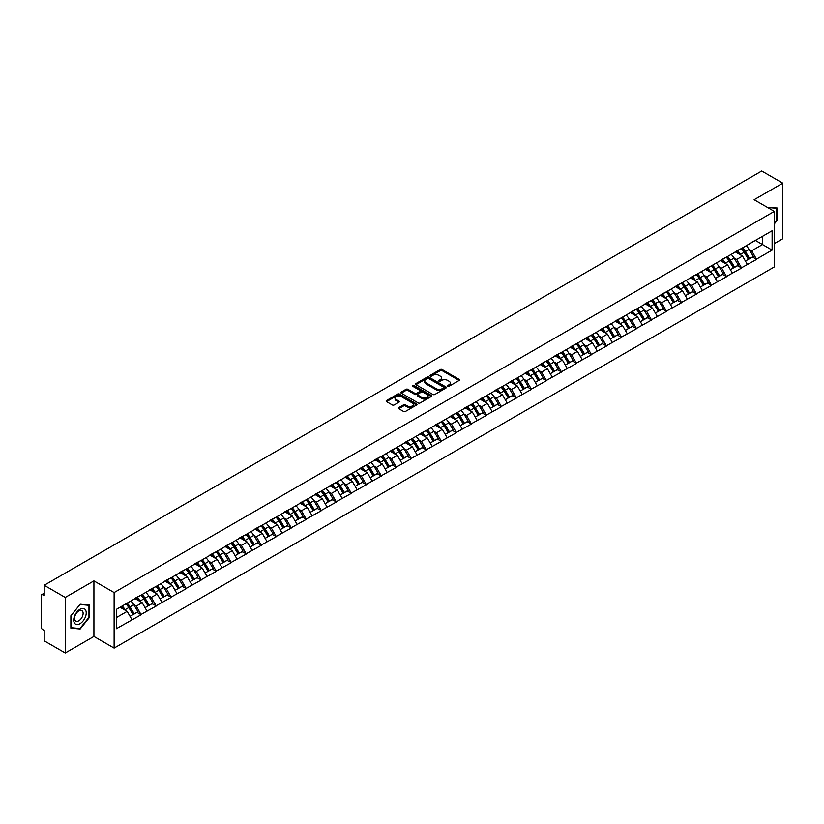 <?xml version="1.0" encoding="UTF-8"?>
<svg xmlns="http://www.w3.org/2000/svg" width="824" height="824" viewBox="0 0 824 824"><rect width="100%" height="100%" fill="white"/><g stroke="black" fill="none" stroke-linecap="round" stroke-linejoin="round"><path stroke-width="1.24" d="M447.772 386.24A0.937 0.536 0 0 0 449.09 386.24L459.123 380.451A1.339 0.772 0 0 0 459.514 379.905A1.339 0.772 0 0 0 459.123 379.359L442.127 369.543A1.339 0.772 0 0 0 440.243 369.543L430.2 375.332A0.937 0.536 0 0 0 431.529 376.104L432.827 375.353A4.275 2.472 0 0 1 438.873 375.353L440.284 376.166A4.275 2.472 0 0 1 441.54 377.917A4.275 2.472 0 0 1 440.284 379.658L438.986 380.41A0.937 0.536 0 0 0 440.304 381.172L441.613 380.42A4.275 2.472 0 0 1 447.648 380.42L449.07 381.244A4.275 2.472 0 0 1 450.316 382.985A4.275 2.472 0 0 1 449.07 384.726L447.772 385.478A0.937 0.536 0 0 0 447.772 386.24L447.772 385.478M398.775 407.602A1.339 0.772 0 0 0 398.394 408.148A1.339 0.772 0 0 0 398.775 408.694L403.554 411.444A1.339 0.772 0 0 0 405.439 411.444L416.584 405.017A1.339 0.772 0 0 0 416.975 404.471A1.339 0.772 0 0 0 416.584 403.925L399.578 394.109A1.339 0.772 0 0 0 397.693 394.109L386.549 400.536A1.339 0.772 0 0 0 386.157 401.082A1.339 0.772 0 0 0 386.549 401.628L392.306 404.955A1.339 0.772 0 0 0 394.202 404.955L398.971 402.205A1.339 0.772 0 0 0 399.362 401.659A1.339 0.772 0 0 0 398.971 401.113L396.107 399.465A3.574 2.06 0 0 1 395.067 398.002A3.574 2.06 0 0 1 397.271 396.097A3.574 2.06 0 0 1 401.164 396.55L412.361 403.008A3.574 2.06 0 0 1 413.401 404.471A3.574 2.06 0 0 1 411.197 406.376A3.574 2.06 0 0 1 407.303 405.923L405.439 404.852A1.339 0.772 0 0 0 403.554 404.852L398.775 407.602L398.775 408.694M93.926 580.889L65.251 597.441L44.187 585.277L761.726 171.011L782.8 183.175L754.125 199.727L774.333 211.387L114.124 592.559L93.926 580.889L93.926 636.437L114.124 648.107L114.124 592.559M432.919 394.49A1.339 0.772 0 0 0 434.804 394.49L445.949 388.053A1.339 0.772 0 0 0 446.34 387.507A1.339 0.772 0 0 0 445.949 386.961L428.954 377.155A1.339 0.772 0 0 0 427.069 377.155L415.924 383.582A1.339 0.772 0 0 0 415.533 384.128A1.339 0.772 0 0 0 415.924 384.674L432.919 394.49M413.04 386.446A0.937 0.536 0 0 1 413.988 386.58L431.251 396.54L420.127 402.967A1.339 0.772 0 0 1 418.232 402.967L401.237 393.151L406.005 390.422L406.005 389.309L401.237 392.059A1.339 0.772 0 0 0 400.845 392.605A1.339 0.772 0 0 0 401.237 393.151L401.237 392.059M406.005 390.422A1.339 0.772 0 0 1 407.89 390.422L407.89 389.309A1.339 0.772 0 0 0 406.005 389.309M407.89 389.309L414.791 393.285A1.339 0.772 0 0 0 416.676 393.285L419.838 391.462A1.339 0.772 0 0 0 420.23 390.916A1.339 0.772 0 0 0 419.838 390.37L412.659 386.229A0.937 0.536 0 0 1 413.988 385.467L431.271 395.438A1.339 0.772 0 0 1 431.663 395.983A1.339 0.772 0 0 1 431.271 396.529L431.271 395.438M114.124 648.107L774.333 266.935L774.333 211.387M125.928 603.848A9.115 5.263 -120 0 1 129.049 607.494L133.303 614.519L137.011 612.376L141.12 614.745L136.31 606.083L133.643 604.548M141.12 614.745L116.339 628.722L116.339 609.389L772.119 230.782L772.119 250.105L756.484 259.138L751.673 250.805L749.006 249.26M741.301 248.57A9.115 5.263 -120 0 1 744.422 252.216L748.676 259.23L752.374 257.098L756.484 259.138M756.484 259.467L741.476 267.8L736.666 259.467L733.999 257.933M726.294 257.232A9.115 5.263 -120 0 1 729.415 260.878L733.659 267.903L737.367 265.761L741.476 267.8M741.476 268.13L726.469 276.462L721.659 268.13L718.991 266.595M711.287 265.905A9.115 5.263 -120 0 1 714.408 269.551L718.652 276.565L722.36 274.423L726.469 276.462M726.469 276.802L711.462 285.135L706.652 276.802L703.984 275.257M696.28 274.567A9.115 5.263 -120 0 1 699.401 278.213L703.644 285.228L707.352 283.096L711.462 285.135M711.462 285.464L696.455 293.797L691.635 285.464L688.977 283.919M681.263 283.229A9.115 5.263 -120 0 1 684.384 286.876L688.637 293.89L692.345 291.758L696.455 293.797M696.455 294.127L681.438 302.459L676.628 294.127L673.97 292.592M666.256 291.892A9.115 5.263 -120 0 1 669.376 295.548L673.63 302.562L677.328 300.42L681.438 302.459M681.438 302.789L666.431 311.122L661.62 302.789L658.953 301.254M651.248 300.564A9.115 5.263 -120 0 1 654.369 304.211L658.623 311.225L662.321 309.082L666.431 311.122M666.431 311.462L651.424 319.794L646.613 311.462L643.946 309.917M636.241 309.227A9.115 5.263 -120 0 1 639.362 312.873L643.606 319.887L647.314 317.755L651.424 319.794M651.424 320.124L636.416 328.457L631.606 320.124L628.939 318.589M621.234 317.889A9.115 5.263 -120 0 1 624.355 321.545L628.599 328.56L632.307 326.417L636.416 328.457M636.416 328.786L621.409 337.119L616.599 328.786L613.931 327.252M606.217 326.562A9.115 5.263 -120 0 1 609.338 330.208L613.592 337.222L617.3 335.08L621.409 337.119M621.409 337.459L606.392 345.792L601.582 337.459L598.924 335.914M591.21 335.224A9.115 5.263 -120 0 1 594.331 338.87L598.585 345.884L602.282 343.752L606.392 345.792M606.392 346.121L591.385 354.454L586.575 346.121L583.907 344.587M576.203 343.886A9.115 5.263 -120 0 1 579.324 347.532L583.577 354.557L587.275 352.414L591.385 354.454M591.385 354.784L576.378 363.116L571.568 354.784L568.9 353.249M561.196 352.559A9.115 5.263 -120 0 1 564.316 356.205L568.56 363.219L572.268 361.077L576.378 363.116M576.378 363.456L561.371 371.789L556.561 363.456L553.893 361.911M546.188 361.221A9.115 5.263 -120 0 1 549.309 364.867L553.553 371.882L557.261 369.749L561.371 371.789M561.371 372.118L546.364 380.451L541.553 372.118L538.886 370.573M531.181 369.883A9.115 5.263 -120 0 1 534.302 373.529L538.546 380.544L542.254 378.412L546.364 380.451M546.364 380.781L531.346 389.113L526.536 380.781L523.879 379.246M516.164 378.546A9.115 5.263 -120 0 1 519.285 382.202L523.539 389.216L527.236 387.074L531.346 389.113M531.346 389.443L516.339 397.776L511.529 389.443L508.861 387.908M501.157 387.218A9.115 5.263 -120 0 1 504.278 390.864L508.532 397.879L512.229 395.736L516.339 397.776M516.339 398.116L501.332 406.448L496.522 398.116L493.854 396.571M486.15 395.881A9.115 5.263 -120 0 1 489.271 399.527L493.514 406.541L497.222 404.409L501.332 406.448M501.332 406.778L486.325 415.111L481.515 406.778L478.847 405.243M471.143 404.543A9.115 5.263 -120 0 1 474.264 408.199L478.507 415.214L482.215 413.071L486.325 415.111M486.325 415.44L471.318 423.773L466.508 415.44L463.84 413.906M456.136 413.215A9.115 5.263 -120 0 1 459.256 416.862L463.5 423.876L467.208 421.733L471.318 423.773M471.318 424.113L456.311 432.446L451.49 424.113L448.833 422.568M441.118 421.878A9.115 5.263 -120 0 1 444.239 425.524L448.493 432.538L452.201 430.406L456.311 432.446M456.311 432.775L441.293 441.108L436.483 432.775L433.826 431.24M426.111 430.54A9.115 5.263 -120 0 1 429.232 434.186L433.486 441.211L437.183 439.068L441.293 441.108M441.293 441.437L426.286 449.77L421.476 441.437L418.808 439.903M411.104 439.213A9.115 5.263 -120 0 1 414.225 442.859L418.479 449.873L422.176 447.731L426.286 449.77M426.286 450.11L411.279 458.443L406.469 450.11L403.801 448.565M396.097 447.875A9.115 5.263 -120 0 1 399.218 451.521L403.461 458.535L407.169 456.403L411.279 458.443M411.279 458.772L396.272 467.105L391.462 458.772L388.794 457.227M381.09 456.537A9.115 5.263 -120 0 1 384.211 460.183L388.454 467.198L392.162 465.066L396.272 467.105M396.272 467.435L381.265 475.767L376.455 467.435L373.787 465.9M366.072 465.2A9.115 5.263 -120 0 1 369.193 468.856L373.447 475.87L377.155 473.728L381.265 475.767M381.265 476.097L366.247 484.43L361.437 476.097L358.78 474.562M351.065 473.872A9.115 5.263 -120 0 1 354.186 477.518L358.44 484.533L362.138 482.39L366.247 484.43M366.247 484.769L351.24 493.102L346.43 484.769L343.762 483.224M336.058 482.534A9.115 5.263 -120 0 1 339.179 486.181L343.433 493.195L347.131 491.063L351.24 493.102M351.24 493.432L336.233 501.764L331.423 493.432L328.755 491.897M321.051 491.197A9.115 5.263 -120 0 1 324.172 494.853L328.416 501.868L332.123 499.725L336.233 501.764M336.233 502.094L321.226 510.427L316.416 502.094L313.748 500.559M306.044 499.869A9.115 5.263 -120 0 1 309.165 503.516L313.408 510.53L317.116 508.387L321.226 510.427M321.226 510.767L306.219 519.099L301.409 510.767L298.741 509.222M291.037 508.532A9.115 5.263 -120 0 1 294.158 512.178L298.401 519.192L302.109 517.06L306.219 519.099M306.219 519.429L291.202 527.762L286.392 519.429L283.734 517.894M276.019 517.194A9.115 5.263 -120 0 1 279.14 520.84L283.394 527.865L287.092 525.722L291.202 527.762M291.202 528.091L276.195 536.424L271.384 528.091L268.717 526.557M261.012 525.866A9.115 5.263 -120 0 1 264.133 529.513L268.387 536.527L272.085 534.385L276.195 536.424M276.195 536.764L261.187 545.097L256.377 536.764L253.71 535.219M246.005 534.529A9.115 5.263 -120 0 1 249.126 538.175L253.37 545.189L257.078 543.057L261.187 545.097M261.187 545.426L246.18 553.759L241.37 545.426L238.703 543.881M230.998 543.191A9.115 5.263 -120 0 1 234.119 546.837L238.363 553.852L242.071 551.72L246.18 553.759M246.18 554.089L231.173 562.421L226.363 554.089L223.695 552.554M215.991 551.853A9.115 5.263 -120 0 1 219.112 555.51L223.356 562.524L227.064 560.382L231.173 562.421M231.173 562.751L216.166 571.084L211.346 562.751L208.688 561.216M200.974 560.526A9.115 5.263 -120 0 1 204.095 564.172L208.348 571.187L212.056 569.044L216.166 571.084M216.166 571.423L201.149 579.756L196.339 571.423L193.681 569.878M185.967 569.188A9.115 5.263 -120 0 1 189.087 572.835L193.341 579.849L197.039 577.717L201.149 579.756M201.149 580.086L186.142 588.418L181.332 580.086L178.664 578.551M170.959 577.851A9.115 5.263 -120 0 1 174.08 581.507L178.334 588.521L182.032 586.379L186.142 588.418M186.142 588.748L171.135 597.081L166.324 588.748L163.657 587.213M155.952 586.523A9.115 5.263 -120 0 1 159.073 590.169L163.317 597.184L167.025 595.041L171.135 597.081M171.135 597.421L156.127 605.753L151.317 597.421L148.65 595.876M140.945 595.186A9.115 5.263 -120 0 1 144.066 598.832L148.31 605.846L152.018 603.714L156.127 605.753M156.127 606.083L141.12 614.416M136.012 597.699L141.12 595.082M136.31 606.083L142.171 602.694L134.765 598.42M146.981 611.027L142.171 602.694M151.029 589.026L156.127 586.42M151.317 597.421L157.188 594.032L149.772 589.747M161.998 602.365L157.188 594.032M166.036 580.364L171.135 577.758M166.324 588.748L172.195 585.359L164.779 581.085M177.006 593.692L172.195 585.359M181.043 571.702L186.142 569.085M181.332 580.086L187.203 576.697L179.797 572.423M192.013 585.03L187.203 576.697M196.05 563.029L201.149 560.423M196.339 571.423L202.21 568.035L194.804 563.76M207.02 576.367L202.21 568.035M211.057 554.367L216.166 551.761M211.346 562.751L217.217 559.362L209.811 555.088M222.027 567.695L217.217 559.362M226.075 545.704L231.173 543.088M226.363 554.089L232.224 550.7L224.818 546.425M237.034 559.033L232.224 550.7M241.082 537.042L246.18 534.426M241.37 545.426L247.241 542.038L239.825 537.763M252.051 550.37L247.241 542.038M256.089 528.369L261.187 525.764M256.377 536.764L262.248 533.375L254.843 529.09M267.058 541.708L262.248 533.375M271.096 519.707L276.195 517.091M271.384 528.091L277.255 524.703L269.85 520.428M282.066 533.035L277.255 524.703M286.103 511.045L291.202 508.429M286.392 519.429L292.262 516.04L284.857 511.766M297.073 524.373L292.262 516.04M301.121 502.372L306.219 499.766M301.409 510.767L307.27 507.378L299.864 503.093M312.08 515.711L307.27 507.378M316.128 493.71L321.226 491.104M316.416 502.094L322.287 498.705L314.871 494.431M327.097 507.038L322.287 498.705M331.135 485.048L336.233 482.431M331.423 493.432L337.294 490.043L329.878 485.769M342.104 498.376L337.294 490.043M346.142 476.375L351.24 473.769M346.43 484.769L352.301 481.381L344.896 477.106M357.111 489.714L352.301 481.381M361.149 467.713L366.247 465.107M361.437 476.097L367.308 472.708L359.903 468.434M372.118 481.041L367.308 472.708M376.156 459.05L381.265 456.434M376.455 467.435L382.315 464.046L374.91 459.771M387.126 472.379L382.315 464.046M391.173 450.388L396.272 447.772M391.462 458.772L397.333 455.384L389.917 451.109M402.143 463.716L397.333 455.384M406.181 441.716L411.279 439.11M406.469 450.11L412.34 446.721L404.924 442.437M417.15 455.054L412.34 446.721M421.188 433.053L426.286 430.437M421.476 441.437L427.347 438.049L419.941 433.774M432.157 446.381L427.347 438.049M436.195 424.391L441.293 421.775M436.483 432.775L442.354 429.386L434.948 425.112M447.164 437.719L442.354 429.386M451.202 415.718L456.311 413.112M451.49 424.113L457.361 420.724L449.956 416.439M462.171 429.057L457.361 420.724M466.219 407.056L471.318 404.45M466.508 415.44L472.368 412.052L464.963 407.777M477.178 420.384L472.368 412.052M481.226 398.394L486.325 395.778M481.515 406.778L487.386 403.389L479.97 399.115M492.196 411.722L487.386 403.389M496.233 389.721L501.332 387.115M496.522 398.116L502.393 394.727L494.987 390.452M507.203 403.06L502.393 394.727M511.241 381.059L516.339 378.453M511.529 389.443L517.4 386.065L509.994 381.78M522.21 394.387L517.4 386.065M526.248 372.397L531.346 369.78M526.536 380.781L532.407 377.392L525.001 373.118M537.217 385.725L532.407 377.392M541.265 363.734L546.364 361.118M541.553 372.118L547.414 368.73L540.008 364.455M552.224 377.062L547.414 368.73M556.272 355.062L561.371 352.456M556.561 363.456L562.431 360.067L555.016 355.783M567.242 368.4L562.431 360.067M571.279 346.399L576.378 343.783M571.568 354.784L577.439 351.395L570.023 347.12M582.249 359.728L577.439 351.395M586.286 337.737L591.385 335.121M586.575 346.121L592.446 342.733L585.04 338.458M597.256 351.065L592.446 342.733M601.293 329.064L606.392 326.459M601.582 337.459L607.453 334.07L600.047 329.785M612.263 342.403L607.453 334.07M616.301 320.402L621.409 317.796M616.599 328.786L622.46 325.398L615.054 321.123M627.27 333.73L622.46 325.398M631.318 311.74L636.416 309.124M631.606 320.124L637.477 316.735L630.061 312.461M642.287 325.068L637.477 316.735M646.325 303.067L651.424 300.461M646.613 311.462L652.484 308.073L645.068 303.798M657.294 316.406L652.484 308.073M661.332 294.405L666.431 291.799M661.62 302.789L667.491 299.411L660.086 295.126M672.302 307.733L667.491 299.411M676.339 285.743L681.438 283.126M676.628 294.127L682.499 290.738L675.093 286.464M687.309 299.071L682.499 290.738M691.346 277.08L696.455 274.464M691.635 285.464L697.506 282.076L690.1 277.801M702.316 290.409L697.506 282.076M706.364 268.408L711.462 265.802M706.652 276.802L712.513 273.413L705.107 269.129M717.323 281.746L712.513 273.413M721.371 259.745L726.469 257.129M721.659 268.13L727.53 264.741L720.114 260.466M732.34 273.074L727.53 264.741M736.378 251.083L741.476 248.467M736.666 259.467L742.537 256.079L735.132 251.804M747.347 264.411L742.537 256.079M751.385 242.411L756.484 239.805M751.673 250.805L762.499 244.553L762.499 236.333L772.119 230.782M755.381 240.443L772.119 250.105M774.333 243.605L782.8 238.723L782.8 183.175M65.251 597.441L65.251 652.989L44.187 640.825L44.187 630.442L42.642 629.546A2.039 1.174 -120 0 1 41.2 627.054L41.2 595.608A2.039 1.174 -120 0 1 41.622 594.681A2.039 1.174 -120 0 1 42.642 594.774L44.187 595.67L44.187 585.277M65.251 652.989L93.926 636.437M116.339 617.609L127.164 611.356L120.046 607.247M131.974 619.689L127.164 611.356M774.333 223.912L777.176 220.389L777.176 208.008L767.618 207.514M89.445 605.063L80.165 604.229L70.885 615.775L70.885 628.156L80.165 628.99L89.445 617.434L89.445 605.063M448.143 386.374L449.07 385.838A4.275 2.472 0 0 0 450.316 384.097L450.316 382.985M441.54 377.917L441.54 379.019A4.275 2.472 0 0 1 440.284 380.77L439.357 381.306M459.112 380.461L442.127 370.656A1.339 0.772 0 0 0 440.243 370.656L430.581 376.228M445.949 386.961L445.949 388.053L428.954 378.257A1.339 0.772 0 0 0 427.069 378.257L415.935 384.684M443.59 387.888A0.937 0.536 0 0 0 443.59 387.126L428.665 378.515A0.937 0.536 0 0 0 427.347 378.515L425.977 379.308A4.275 2.472 0 0 0 424.731 381.048A4.275 2.472 0 0 0 425.977 382.789L436.174 388.681A4.275 2.472 0 0 0 442.22 388.681L443.59 387.888L443.59 389A0.937 0.536 0 0 0 443.868 388.619L443.868 387.507M424.731 381.048L424.731 382.161A4.275 2.472 0 0 0 425.977 383.902L425.977 382.789M443.59 389L442.22 389.793A4.275 2.472 0 0 1 436.174 389.793L425.977 383.902M407.89 390.422L414.791 394.397A1.339 0.772 0 0 0 416.676 394.397L419.838 392.574A1.339 0.772 0 0 0 420.23 392.028L420.23 390.916M421.94 397.415A3.574 2.06 0 0 0 425.833 397.868A3.574 2.06 0 0 0 428.037 395.963A3.574 2.06 0 0 0 426.997 394.5L423.052 392.224A1.339 0.772 0 0 0 421.157 392.224L417.995 394.047A1.339 0.772 0 0 0 417.603 394.593A1.339 0.772 0 0 0 417.995 395.139L421.94 397.415L421.94 398.528A3.574 2.06 0 0 0 425.833 398.981A3.574 2.06 0 0 0 428.037 397.075L428.037 395.963M417.603 394.593L417.603 395.705A1.339 0.772 0 0 0 417.995 396.251L417.995 395.139M421.94 398.528L417.995 396.251M413.401 404.471L413.401 405.573A3.574 2.06 0 0 1 411.197 407.478A3.574 2.06 0 0 1 407.303 407.035L405.439 405.954A1.339 0.772 0 0 0 403.554 405.954L398.795 408.704M395.067 398.002L395.067 399.115A3.574 2.06 0 0 0 396.107 400.577L396.107 399.465M398.971 401.113L398.971 402.205L396.107 400.577M416.584 403.925L416.584 405.017L399.578 395.221A1.339 0.772 0 0 0 397.693 395.221L386.569 401.638L386.549 400.536M79.186 628.424L80.165 628.99M746.184 245.748A11.155 6.438 60 0 1 749.109 249.425L745.411 251.567A11.155 6.438 -120 0 0 742.486 247.89M745.411 251.567L749.655 258.582L753.363 256.439L749.109 249.425M748.676 259.23L749.655 258.582M752.374 257.098L753.363 256.439M736.1 251.238A9.115 5.263 60 0 1 738.613 253.813M737.531 250.754A11.155 6.438 60 0 1 740.446 254.431L740.869 255.121M745.432 261.105L748.408 259.303L744.154 252.288A11.155 6.438 -120 0 0 741.229 248.611M748.408 259.303L745.401 261.033M731.176 254.41A11.155 6.438 60 0 1 734.102 258.087L730.394 260.23A11.155 6.438 -120 0 0 727.468 256.552M730.394 260.23L734.648 267.244L738.345 265.112L734.102 258.087M733.659 267.903L734.648 267.244M737.367 265.761L738.345 265.112M721.093 259.9A9.115 5.263 60 0 1 723.606 262.485M722.514 259.416A11.155 6.438 60 0 1 725.439 263.093L725.862 263.783M730.424 269.767L733.391 267.965L729.147 260.95A11.155 6.438 -120 0 0 726.222 257.273M733.391 267.965L730.394 269.706M716.169 263.083A11.155 6.438 60 0 1 719.095 266.76L715.386 268.892A11.155 6.438 -120 0 0 712.461 265.215M715.386 268.892L719.64 275.906L723.338 273.774L719.095 266.76M718.652 276.565L719.64 275.906M722.36 274.423L723.338 273.774M706.086 268.572A9.115 5.263 60 0 1 708.599 271.147M707.507 268.078A11.155 6.438 60 0 1 710.432 271.755L710.855 272.445M715.417 278.43L718.384 276.637L714.14 269.613A11.155 6.438 -120 0 0 711.215 265.946M718.384 276.637L715.376 278.368M701.162 271.745A11.155 6.438 60 0 1 704.087 275.422L700.379 277.564A11.155 6.438 -120 0 0 697.454 273.887M700.379 277.564L704.623 284.579L708.331 282.436L704.087 275.422M703.644 285.228L704.623 284.579M707.352 283.096L708.331 282.436M691.079 277.235A9.115 5.263 60 0 1 693.592 279.81M692.5 276.74A11.155 6.438 60 0 1 695.425 280.418L695.847 281.118M700.41 287.102L703.377 285.3L699.133 278.285A11.155 6.438 -120 0 0 696.208 274.608M703.377 285.3L700.369 287.03M686.155 280.407A11.155 6.438 60 0 1 689.07 284.084L685.372 286.227A11.155 6.438 -120 0 0 682.447 282.55M685.372 286.227L689.616 293.241L693.324 291.099L689.07 284.084M688.637 293.89L689.616 293.241M692.345 291.758L693.324 291.099M676.071 285.897A9.115 5.263 60 0 1 678.585 288.482M677.493 285.413A11.155 6.438 60 0 1 680.418 289.09L680.83 289.78M685.403 295.764L688.37 293.962L684.116 286.948A11.155 6.438 -120 0 0 681.191 283.271M688.37 293.962L685.362 295.703M671.138 289.08A11.155 6.438 60 0 1 674.063 292.757L670.365 294.889A11.155 6.438 -120 0 0 667.44 291.212M670.365 294.889L674.609 301.903L678.317 299.771L674.063 292.757M673.63 302.562L674.609 301.903M677.328 300.42L678.317 299.771M661.054 294.57A9.115 5.263 60 0 1 663.577 297.145M662.486 294.075A11.155 6.438 60 0 1 665.411 297.752L665.823 298.442M670.386 304.427L673.363 302.624L669.109 295.61A11.155 6.438 -120 0 0 666.183 291.933M673.363 302.624L670.355 304.365M767.638 207.524L776.692 208.256L776.692 220.245L774.333 223.18M776.095 207.905L776.692 208.256M74.562 623.232A8.848 5.109 120 0 0 83.1 620.946A8.848 5.109 120 0 0 85.387 609.76A8.848 5.109 120 0 0 76.848 612.047A8.848 5.109 120 0 0 74.562 623.232M75.128 620.451A6.056 3.492 120 0 0 75.808 621.08A6.056 3.492 120 0 0 81.442 618.258A6.056 3.492 120 0 0 82.544 611.223A6.056 3.492 120 0 0 81.864 610.594A6.056 3.492 120 0 0 76.23 613.427A6.056 3.492 120 0 0 75.128 620.451M79.969 604.507L88.971 605.31L88.971 617.3L79.969 628.496L70.977 627.692L70.977 615.693L79.969 604.507M88.374 604.96L88.971 605.31M656.131 297.742A11.155 6.438 60 0 1 659.056 301.419L655.348 303.562A11.155 6.438 -120 0 0 652.433 299.885M655.348 303.562L659.602 310.576L663.31 308.433L659.056 301.419M658.623 311.225L659.602 310.576M662.321 309.082L663.31 308.433M646.047 303.232A9.115 5.263 60 0 1 648.56 305.807M647.468 302.738A11.155 6.438 60 0 1 650.394 306.415L650.816 307.105M655.379 313.089L658.345 311.297L654.101 304.283A11.155 6.438 -120 0 0 651.176 300.606M658.345 311.297L655.348 313.027M641.124 306.404A11.155 6.438 60 0 1 644.049 310.082L640.341 312.224A11.155 6.438 -120 0 0 637.416 308.547M640.341 312.224L644.595 319.238L648.292 317.096L644.049 310.082M643.606 319.887L644.595 319.238M647.314 317.755L648.292 317.096M631.04 311.894A9.115 5.263 60 0 1 633.553 314.48M632.461 311.41A11.155 6.438 60 0 1 635.386 315.087L635.809 315.777M640.372 321.762L643.338 319.959L639.094 312.945A11.155 6.438 -120 0 0 636.169 309.268M643.338 319.959L640.33 321.7M626.116 315.077A11.155 6.438 60 0 1 629.042 318.754L625.334 320.886A11.155 6.438 -120 0 0 622.408 317.209M625.334 320.886L629.587 327.901L633.285 325.768L629.042 318.754M628.599 328.56L629.587 327.901M632.307 326.417L633.285 325.768M616.033 320.557A9.115 5.263 60 0 1 618.546 323.142M617.454 320.072A11.155 6.438 60 0 1 620.379 323.75L620.802 324.44M625.365 330.424L628.331 328.622L624.087 321.607A11.155 6.438 -120 0 0 621.162 317.93M628.331 328.622L625.323 330.362M611.109 323.739A11.155 6.438 60 0 1 614.024 327.416L610.327 329.548A11.155 6.438 -120 0 0 607.401 325.871M610.327 329.548L614.57 336.573L618.278 334.431L614.024 327.416M613.592 337.222L614.57 336.573M617.3 335.08L618.278 334.431M601.026 329.229A9.115 5.263 60 0 1 603.539 331.804M602.447 328.735A11.155 6.438 60 0 1 605.372 332.412L605.784 333.102M610.357 339.086L613.324 337.294L609.07 330.28A11.155 6.438 -120 0 0 606.155 326.603M613.324 337.294L610.316 339.024M596.092 332.402A11.155 6.438 60 0 1 599.017 336.079L595.319 338.221A11.155 6.438 -120 0 0 592.394 334.544M595.319 338.221L599.563 345.235L603.271 343.093L599.017 336.079M598.585 345.884L599.563 345.235M602.282 343.752L603.271 343.093M586.008 337.892A9.115 5.263 60 0 1 588.532 340.466M587.44 337.407A11.155 6.438 60 0 1 590.365 341.084L590.777 341.775M595.35 347.759L598.317 345.956L594.063 338.942A11.155 6.438 -120 0 0 591.138 335.265M598.317 345.956L595.309 347.687M581.085 341.064A11.155 6.438 60 0 1 584.01 344.741L580.302 346.883A11.155 6.438 -120 0 0 577.387 343.206M580.302 346.883L584.556 353.898L588.264 351.766L584.01 344.741M583.577 354.557L584.556 353.898M587.275 352.414L588.264 351.766M571.001 346.554A9.115 5.263 60 0 1 573.514 349.139M572.433 346.07A11.155 6.438 60 0 1 575.348 349.747L575.77 350.437M580.333 356.421L583.31 354.619L579.056 347.604A11.155 6.438 -120 0 0 576.13 343.927M583.31 354.619L580.302 356.359M566.078 349.737A11.155 6.438 60 0 1 569.003 353.414L565.295 355.546A11.155 6.438 -120 0 0 562.37 351.869M565.295 355.546L569.549 362.56L573.246 360.428L569.003 353.414M568.56 363.219L569.549 362.56M572.268 361.077L573.246 360.428M555.994 355.226A9.115 5.263 60 0 1 558.507 357.801M557.415 354.732A11.155 6.438 60 0 1 560.341 358.409L560.763 359.099M565.326 365.084L568.292 363.291L564.049 356.267A11.155 6.438 -120 0 0 561.123 352.6M568.292 363.291L565.295 365.022M551.071 358.399A11.155 6.438 60 0 1 553.996 362.076L550.288 364.218A11.155 6.438 -120 0 0 547.363 360.541M550.288 364.218L554.542 371.233L558.239 369.09L553.996 362.076M553.553 371.882L554.542 371.233M557.261 369.749L558.239 369.09M540.987 363.889A9.115 5.263 60 0 1 543.5 366.464M542.408 363.394A11.155 6.438 60 0 1 545.334 367.071L545.756 367.772M550.319 373.756L553.285 371.954L549.041 364.939A11.155 6.438 -120 0 0 546.116 361.262M553.285 371.954L550.278 373.684M536.064 367.061A11.155 6.438 60 0 1 538.989 370.738L535.281 372.881A11.155 6.438 -120 0 0 532.356 369.204M535.281 372.881L539.524 379.895L543.232 377.752L538.989 370.738M538.546 380.544L539.524 379.895M542.254 378.412L543.232 377.752M525.98 372.551A9.115 5.263 60 0 1 528.493 375.136M527.401 372.067A11.155 6.438 60 0 1 530.326 375.744L530.749 376.434M535.312 382.418L538.278 380.616L534.024 373.602A11.155 6.438 -120 0 0 531.109 369.924M538.278 380.616L535.27 382.357M521.046 375.734A11.155 6.438 60 0 1 523.971 379.411L520.274 381.543A11.155 6.438 -120 0 0 517.348 377.866M520.274 381.543L524.517 388.557L528.225 386.425L523.971 379.411M523.539 389.216L524.517 388.557M527.236 387.074L528.225 386.425M510.973 381.224A9.115 5.263 60 0 1 513.486 383.799M512.394 380.729A11.155 6.438 60 0 1 515.319 384.406L515.731 385.096M520.304 391.081L523.271 389.278L519.017 382.264A11.155 6.438 -120 0 0 516.092 378.587M523.271 389.278L520.263 391.019M506.039 384.396A11.155 6.438 60 0 1 508.964 388.073L505.267 390.216A11.155 6.438 -120 0 0 502.341 386.538M505.267 390.216L509.51 397.23L513.218 395.087L508.964 388.073M508.532 397.879L509.51 397.23M512.229 395.736L513.218 395.087M495.955 389.886A9.115 5.263 60 0 1 498.469 392.461M497.387 389.392A11.155 6.438 60 0 1 500.302 393.069L500.724 393.759M505.287 399.743L508.264 397.951L504.01 390.937A11.155 6.438 -120 0 0 501.085 387.259M508.264 397.951L505.256 399.681M491.032 393.058A11.155 6.438 60 0 1 493.957 396.735L490.249 398.878A11.155 6.438 -120 0 0 487.324 395.201M490.249 398.878L494.503 405.892L498.201 403.75L493.957 396.735M493.514 406.541L494.503 405.892M497.222 404.409L498.201 403.75M480.948 398.548A9.115 5.263 60 0 1 483.461 401.134M482.37 398.064A11.155 6.438 60 0 1 485.295 401.741L485.717 402.431M490.28 408.416L493.246 406.613L489.003 399.599A11.155 6.438 -120 0 0 486.078 395.922M493.246 406.613L490.249 408.354M476.025 401.731A11.155 6.438 60 0 1 478.95 405.408L475.242 407.54A11.155 6.438 -120 0 0 472.317 403.863M475.242 407.54L479.496 414.554L483.194 412.422L478.95 405.408M478.507 415.214L479.496 414.554M482.215 413.071L483.194 412.422M465.941 407.211A9.115 5.263 60 0 1 468.454 409.796M467.363 406.726A11.155 6.438 60 0 1 470.288 410.404L470.71 411.094M475.273 417.078L478.239 415.275L473.996 408.261A11.155 6.438 -120 0 0 471.071 404.584M478.239 415.275L475.232 417.016M461.018 410.393A11.155 6.438 60 0 1 463.943 414.07L460.235 416.202A11.155 6.438 -120 0 0 457.31 412.525M460.235 416.202L464.478 423.227L468.187 421.085L463.943 414.07M463.5 423.876L464.478 423.227M467.208 421.733L468.187 421.085M450.934 415.883A9.115 5.263 60 0 1 453.447 418.458M452.355 415.389A11.155 6.438 60 0 1 455.281 419.066L455.703 419.756M460.266 425.74L463.232 423.948L458.989 416.934A11.155 6.438 -120 0 0 456.063 413.257M463.232 423.948L460.225 425.678M446.011 419.056A11.155 6.438 60 0 1 448.926 422.733L445.228 424.875A11.155 6.438 -120 0 0 442.303 421.198M445.228 424.875L449.471 431.889L453.179 429.747L448.926 422.733M448.493 432.538L449.471 431.889M452.201 430.406L453.179 429.747M435.927 424.545A9.115 5.263 60 0 1 438.44 427.12M437.348 424.061A11.155 6.438 60 0 1 440.274 427.738L440.686 428.428M445.259 434.413L448.225 432.61L443.971 425.596A11.155 6.438 -120 0 0 441.046 421.919M448.225 432.61L445.218 434.341M430.993 427.718A11.155 6.438 60 0 1 433.918 431.395L430.221 433.537A11.155 6.438 -120 0 0 427.296 429.86M430.221 433.537L434.464 440.552L438.172 438.419L433.918 431.395M433.486 441.211L434.464 440.552M437.183 439.068L438.172 438.419M420.909 433.208A9.115 5.263 60 0 1 423.433 435.793M422.341 432.724A11.155 6.438 60 0 1 425.266 436.401L425.678 437.091M430.241 443.075L433.218 441.273L428.964 434.258A11.155 6.438 -120 0 0 426.039 430.581M433.218 441.273L430.21 443.013M415.986 436.39A11.155 6.438 60 0 1 418.911 440.067L415.203 442.2A11.155 6.438 -120 0 0 412.288 438.523M415.203 442.2L419.457 449.214L423.165 447.082L418.911 440.067M418.479 449.873L419.457 449.214M422.176 447.731L423.165 447.082M405.902 441.88A9.115 5.263 60 0 1 408.416 444.455M407.324 441.386A11.155 6.438 60 0 1 410.249 445.063L410.671 445.753M415.234 451.737L418.201 449.945L413.957 442.921A11.155 6.438 -120 0 0 411.032 439.243M418.201 449.945L415.203 451.676M400.979 445.053A11.155 6.438 60 0 1 403.904 448.73L400.196 450.872A11.155 6.438 -120 0 0 397.271 447.195M400.196 450.872L404.45 457.887L408.148 455.744L403.904 448.73M403.461 458.535L404.45 457.887M407.169 456.403L408.148 455.744M390.895 450.543A9.115 5.263 60 0 1 393.409 453.118M392.317 450.048A11.155 6.438 60 0 1 395.242 453.725L395.664 454.426M400.227 460.41L403.193 458.608L398.95 451.593A11.155 6.438 -120 0 0 396.025 447.916M403.193 458.608L400.186 460.338M385.972 453.715A11.155 6.438 60 0 1 388.897 457.392L385.189 459.534A11.155 6.438 -120 0 0 382.264 455.857M385.189 459.534L389.443 466.549L393.141 464.406L388.897 457.392M388.454 467.198L389.443 466.549M392.162 465.066L393.141 464.406M375.888 459.205A9.115 5.263 60 0 1 378.401 461.79M377.31 458.721A11.155 6.438 60 0 1 380.235 462.398L380.657 463.088M385.22 469.072L388.186 467.27L383.943 460.256A11.155 6.438 -120 0 0 381.018 456.578M388.186 467.27L385.179 469.011M370.965 462.388A11.155 6.438 60 0 1 373.88 466.065L370.182 468.197A11.155 6.438 -120 0 0 367.257 464.52M370.182 468.197L374.426 475.211L378.134 473.079L373.88 466.065M373.447 475.87L374.426 475.211M377.155 473.728L378.134 473.079M360.881 467.867A9.115 5.263 60 0 1 363.394 470.452M362.303 467.383A11.155 6.438 60 0 1 365.228 471.06L365.64 471.75M370.213 477.735L373.179 475.932L368.925 468.918A11.155 6.438 -120 0 0 366.011 465.241M373.179 475.932L370.172 477.673M355.947 471.05A11.155 6.438 60 0 1 358.873 474.727L355.175 476.869A11.155 6.438 -120 0 0 352.25 473.192M355.175 476.869L359.418 483.884L363.127 481.741L358.873 474.727M358.44 484.533L359.418 483.884M362.138 482.39L363.127 481.741M345.864 476.54A9.115 5.263 60 0 1 348.387 479.115M347.295 476.045A11.155 6.438 60 0 1 350.221 479.723L350.633 480.413M355.206 486.397L358.172 484.605L353.918 477.59A11.155 6.438 -120 0 0 350.993 473.913M358.172 484.605L355.165 486.335M340.94 479.712A11.155 6.438 60 0 1 343.866 483.389L340.158 485.532A11.155 6.438 -120 0 0 337.243 481.855M340.158 485.532L344.411 492.546L348.119 490.404L343.866 483.389M343.433 493.195L344.411 492.546M347.131 491.063L348.119 490.404M330.857 485.202A9.115 5.263 60 0 1 333.37 487.787M332.288 484.718A11.155 6.438 60 0 1 335.203 488.395L335.626 489.085M340.188 495.07L343.165 493.267L338.911 486.253A11.155 6.438 -120 0 0 335.986 482.576M343.165 493.267L340.158 495.008M325.933 488.385A11.155 6.438 60 0 1 328.858 492.062L325.15 494.194A11.155 6.438 -120 0 0 322.225 490.517M325.15 494.194L329.404 501.208L333.102 499.076L328.858 492.062M328.416 501.868L329.404 501.208M332.123 499.725L333.102 499.076M315.849 493.864A9.115 5.263 60 0 1 318.363 496.45M317.271 493.38A11.155 6.438 60 0 1 320.196 497.057L320.618 497.748M325.181 503.732L328.148 501.929L323.904 494.915A11.155 6.438 -120 0 0 320.979 491.238M328.148 501.929L325.15 503.67M310.926 497.047A11.155 6.438 60 0 1 313.851 500.724L310.143 502.856A11.155 6.438 -120 0 0 307.218 499.179M310.143 502.856L314.397 509.881L318.095 507.738L313.851 500.724M313.408 510.53L314.397 509.881M317.116 508.387L318.095 507.738M300.842 502.537A9.115 5.263 60 0 1 303.356 505.112M302.264 502.043A11.155 6.438 60 0 1 305.189 505.72L305.611 506.41M310.174 512.394L313.141 510.602L308.897 503.588A11.155 6.438 -120 0 0 305.972 499.911M313.141 510.602L310.133 512.332M295.919 505.709A11.155 6.438 60 0 1 298.844 509.387L295.136 511.529A11.155 6.438 -120 0 0 292.211 507.852M295.136 511.529L299.38 518.543L303.088 516.401L298.844 509.387M298.401 519.192L299.38 518.543M302.109 517.06L303.088 516.401M285.835 511.199A9.115 5.263 60 0 1 288.349 513.774M287.257 510.715A11.155 6.438 60 0 1 290.182 514.392L290.604 515.082M295.167 521.067L298.133 519.264L293.88 512.25A11.155 6.438 -120 0 0 290.965 508.573M298.133 519.264L295.126 520.995M280.902 514.372A11.155 6.438 60 0 1 283.827 518.049L280.129 520.191A11.155 6.438 -120 0 0 277.204 516.514M280.129 520.191L284.373 527.206L288.081 525.073L283.827 518.049M283.394 527.865L284.373 527.206M287.092 525.722L288.081 525.073M270.828 519.862A9.115 5.263 60 0 1 273.341 522.447M272.25 519.378A11.155 6.438 60 0 1 275.175 523.055L275.587 523.745M280.16 529.729L283.126 527.926L278.873 520.912A11.155 6.438 -120 0 0 275.947 517.235M283.126 527.926L280.119 529.667M265.894 523.044A11.155 6.438 60 0 1 268.82 526.721L265.122 528.854A11.155 6.438 -120 0 0 262.197 525.176M265.122 528.854L269.366 535.868L273.074 533.736L268.82 526.721M268.387 536.527L269.366 535.868M272.085 534.385L273.074 533.736M255.811 528.534A9.115 5.263 60 0 1 258.324 531.109M257.243 528.04A11.155 6.438 60 0 1 260.157 531.717L260.58 532.407M265.143 538.391L268.119 536.599L263.865 529.574A11.155 6.438 -120 0 0 260.94 525.897M268.119 536.599L265.112 538.329M250.887 531.707A11.155 6.438 60 0 1 253.813 535.384L250.105 537.526A11.155 6.438 -120 0 0 247.179 533.849M250.105 537.526L254.358 544.54L258.056 542.398L253.813 535.384M253.37 545.189L254.358 544.54M257.078 543.057L258.056 542.398M240.804 537.197A9.115 5.263 60 0 1 243.317 539.771M242.225 536.702A11.155 6.438 60 0 1 245.15 540.379L245.573 541.08M250.136 547.064L253.102 545.261L248.858 538.247A11.155 6.438 -120 0 0 245.933 534.57M253.102 545.261L250.105 546.992M235.88 540.369A11.155 6.438 60 0 1 238.805 544.046L235.097 546.188A11.155 6.438 -120 0 0 232.172 542.511M235.097 546.188L239.351 553.203L243.049 551.06L238.805 544.046M238.363 553.852L239.351 553.203M242.071 551.72L243.049 551.06M225.797 545.859A9.115 5.263 60 0 1 228.31 548.444M227.218 545.375A11.155 6.438 60 0 1 230.143 549.052L230.565 549.742M235.128 555.726L238.095 553.924L233.851 546.909A11.155 6.438 -120 0 0 230.926 543.232M238.095 553.924L235.087 555.664M220.873 549.041A11.155 6.438 60 0 1 223.798 552.719L220.09 554.851A11.155 6.438 -120 0 0 217.165 551.174M220.09 554.851L224.334 561.865L228.042 559.733L223.798 552.719M223.356 562.524L224.334 561.865M227.064 560.382L228.042 559.733M210.79 554.521A9.115 5.263 60 0 1 213.303 557.106M212.211 554.037A11.155 6.438 60 0 1 215.136 557.714L215.558 558.404M220.121 564.389L223.088 562.586L218.844 555.572A11.155 6.438 -120 0 0 215.919 551.895M223.088 562.586L220.08 564.327M205.866 557.704A11.155 6.438 60 0 1 208.781 561.381L205.083 563.523A11.155 6.438 -120 0 0 202.158 559.846M205.083 563.523L209.327 570.538L213.035 568.395L208.781 561.381M208.348 571.187L209.327 570.538M212.056 569.044L213.035 568.395M195.782 563.194A9.115 5.263 60 0 1 198.296 565.769M197.204 562.699A11.155 6.438 60 0 1 200.129 566.376L200.541 567.067M205.114 573.051L208.081 571.259L203.827 564.244A11.155 6.438 -120 0 0 200.902 560.567M208.081 571.259L205.073 572.989M190.849 566.366A11.155 6.438 60 0 1 193.774 570.043L190.076 572.186A11.155 6.438 -120 0 0 187.151 568.509M190.076 572.186L194.32 579.2L198.028 577.058L193.774 570.043M193.341 579.849L194.32 579.2M197.039 577.717L198.028 577.058M180.765 571.856A9.115 5.263 60 0 1 183.288 574.441M182.197 571.372A11.155 6.438 60 0 1 185.122 575.049L185.534 575.739M190.097 581.723L193.073 579.921L188.82 572.907A11.155 6.438 -120 0 0 185.894 569.23M193.073 579.921L190.066 581.662M175.842 575.039A11.155 6.438 60 0 1 178.767 578.716L175.059 580.848A11.155 6.438 -120 0 0 172.144 577.171M175.059 580.848L179.313 587.862L183.021 585.73L178.767 578.716M178.334 588.521L179.313 587.862M182.032 586.379L183.021 585.73M165.758 580.518A9.115 5.263 60 0 1 168.271 583.104M167.179 580.034A11.155 6.438 60 0 1 170.105 583.711L170.527 584.401M175.09 590.386L178.056 588.583L173.812 581.569A11.155 6.438 -120 0 0 170.887 577.892M178.056 588.583L175.059 590.324M160.835 583.701A11.155 6.438 60 0 1 163.76 587.378L160.052 589.51A11.155 6.438 -120 0 0 157.127 585.833M160.052 589.51L164.306 596.535L168.003 594.392L163.76 587.378M163.317 597.184L164.306 596.535M167.025 595.041L168.003 594.392M150.751 589.191A9.115 5.263 60 0 1 153.264 591.766M152.172 588.697A11.155 6.438 60 0 1 155.097 592.374L155.52 593.064M160.083 599.048L163.049 597.256L158.805 590.241A11.155 6.438 -120 0 0 155.88 586.564M163.049 597.256L160.041 598.986M145.827 592.363A11.155 6.438 60 0 1 148.753 596.04L145.045 598.183A11.155 6.438 -120 0 0 142.119 594.506M145.045 598.183L149.298 605.197L152.996 603.055L148.753 596.04M148.31 605.846L149.298 605.197M152.018 603.714L152.996 603.055M135.744 597.853A9.115 5.263 60 0 1 138.257 600.428M137.165 597.369A11.155 6.438 60 0 1 140.09 601.036L140.513 601.736M145.076 607.721L148.042 605.918L143.798 598.904A11.155 6.438 -120 0 0 140.873 595.227M148.042 605.918L145.034 607.649M130.82 601.026A11.155 6.438 60 0 1 133.735 604.703L130.037 606.845A11.155 6.438 -120 0 0 127.112 603.168M130.037 606.845L134.281 613.859L137.989 611.727L133.735 604.703M133.303 614.519L134.281 613.859M137.011 612.376L137.989 611.727M120.974 606.711A9.115 5.263 60 0 1 123.25 609.101M122.158 606.031A11.155 6.438 60 0 1 125.083 609.709L125.495 610.399M130.068 616.383L133.035 614.58L128.781 607.566A11.155 6.438 -120 0 0 125.866 603.889M133.035 614.58L130.027 616.321M44.187 593.888L42.642 594.774M449.07 385.838L449.07 384.726M438.986 381.172L438.986 380.41M440.284 380.77L440.284 379.658M430.2 376.104L430.2 375.332M440.243 370.656L440.243 369.543M442.127 370.656L442.127 369.543M459.123 380.451L459.123 379.359M415.924 384.674L415.924 383.582M427.069 378.257L427.069 377.155M428.954 378.257L428.954 377.155M436.174 389.793L436.174 388.681M442.22 389.793L442.22 388.681M414.791 394.397L414.791 393.285M416.676 394.397L416.676 393.285M419.838 392.574L419.838 391.462M413.988 386.58L413.988 385.467M403.554 405.954L403.554 404.852M405.439 405.954L405.439 404.852M407.303 407.035L407.303 405.923M397.693 395.221L397.693 394.109M399.578 395.221L399.578 394.109M744.154 252.288L740.446 254.431M729.147 260.95L725.439 263.093M714.14 269.613L710.432 271.755M699.133 278.285L695.425 280.418M684.116 286.948L680.418 289.09M669.109 295.61L665.411 297.752M654.101 304.283L650.394 306.415M639.094 312.945L635.386 315.087M624.087 321.607L620.379 323.75M609.07 330.28L605.372 332.412M594.063 338.942L590.365 341.084M579.056 347.604L575.348 349.747M564.049 356.267L560.341 358.409M549.041 364.939L545.334 367.071M534.024 373.602L530.326 375.744M519.017 382.264L515.319 384.406M504.01 390.937L500.302 393.069M489.003 399.599L485.295 401.741M473.996 408.261L470.288 410.404M458.989 416.934L455.281 419.066M443.971 425.596L440.274 427.738M428.964 434.258L425.266 436.401M413.957 442.921L410.249 445.063M398.95 451.593L395.242 453.725M383.943 460.256L380.235 462.398M368.925 468.918L365.228 471.06M353.918 477.59L350.221 479.723M338.911 486.253L335.203 488.395M323.904 494.915L320.196 497.057M308.897 503.588L305.189 505.72M293.88 512.25L290.182 514.392M278.873 520.912L275.175 523.055M263.865 529.574L260.157 531.717M248.858 538.247L245.15 540.379M233.851 546.909L230.143 549.052M218.844 555.572L215.136 557.714M203.827 564.244L200.129 566.376M188.82 572.907L185.122 575.049M173.812 581.569L170.105 583.711M158.805 590.241L155.097 592.374M143.798 598.904L140.09 601.036M128.781 607.566L125.083 609.709M44.187 593.198L41.622 594.681"/></g></svg>
